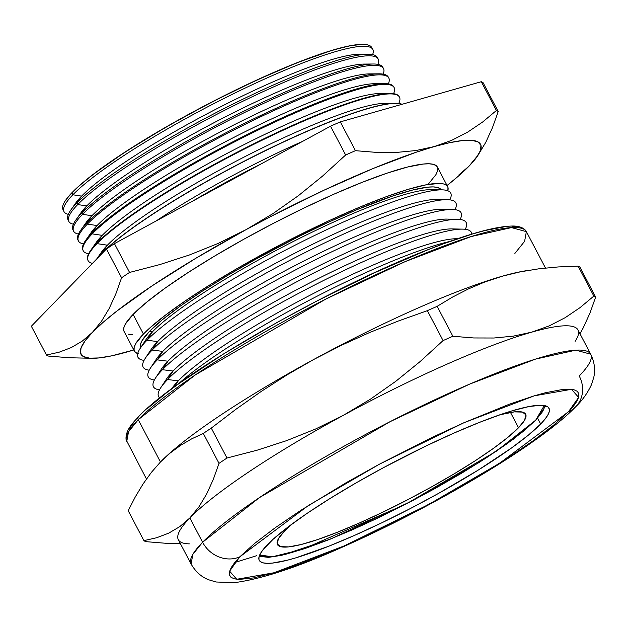 <?xml version="1.0" encoding="UTF-8"?>
<svg xmlns="http://www.w3.org/2000/svg" width="627" height="627" viewBox="0 0 627 627"><rect width="100%" height="100%" fill="white"/><g stroke="black" fill="none" stroke-linecap="round" stroke-linejoin="round"><path stroke-width="0.94" d="M544.267 405.528L535.74 420.145A2.806 2.524 44.2 0 0 536.963 418.867A2.806 2.524 -135.8 0 1 535.74 420.145L496.333 451.197L405.888 504.132L302.473 549.362L272.149 556.823L259.719 554.919L262.815 556.572L272.094 556.831L286.343 554.103L305.028 548.515L327.419 540.262L352.656 529.674L379.782 517.15L407.73 503.175L435.452 488.292L461.864 473.056L485.964 458.071L506.82 443.9L523.623 431.094L535.74 420.145L542.7 411.477L544.158 408.099L544.236 405.41M518.521 427.747A140.174 20.879 -27.7 0 1 384.712 511.271A140.174 20.879 -27.7 0 1 277.44 544.542A140.174 20.879 -27.7 0 1 284.58 531.014A140.174 20.879 -27.7 0 1 292.55 523.639L284.58 531.014L278.513 538.577L277.181 543.86L280.622 546.666L288.71 546.885L301.132 544.518L317.419 539.643L336.934 532.448L358.934 523.216L382.572 512.306L406.939 500.127L431.102 487.148L454.128 473.871L475.133 460.806L493.308 448.454L507.956 437.293L518.521 427.747L510.472 412.417L518.521 427.747A140.174 20.879 -27.7 0 0 525.661 414.22A140.174 20.879 -27.7 0 0 499.876 414.792L514.391 411.876L522.479 412.096L525.92 414.902L524.587 420.192L518.521 427.747M138.551 416.728A2.806 2.524 -135.8 0 1 138.575 416.696C176.751 375.22 328.909 287.738 430.012 248.88C467.374 234.247 494.444 226.637 511.224 226.065C517.667 225.759 522.385 227.123 525.379 230.172L526.382 231.645A225.681 33.623 152.3 0 0 353.675 285.214A225.681 33.623 152.3 0 0 138.246 419.682A2.806 2.524 -135.8 0 1 138.551 416.728A2.806 2.524 44.2 0 0 138.246 419.682L195.091 375.064L325.852 299.063L405.269 261.577L471.214 236.544L511.491 227.601L526.382 231.645L524.611 241.317L514.885 253.426M447.662 186.65L437.356 167.017A176.9 26.35 152.3 0 0 301.979 209.003A176.9 26.35 152.3 0 0 133.112 314.409L143.426 334.042A176.9 26.35 -27.7 0 1 312.285 228.643A176.9 26.35 -27.7 0 1 447.662 186.65A176.9 26.35 -27.7 0 1 447.827 190.765L447.991 187.512L446.573 185.341L443.65 183.97L439.261 183.421L426.258 184.785L408.052 189.378L385.354 197.027L359.028 207.443L330.092 220.21L284.235 242.704L238.965 267.455L211.048 284.156L186.203 300.27L165.395 315.177L149.406 328.305L143.426 334.042L135.769 343.58L134.17 347.295L134.076 350.258L135.503 352.429L138.418 353.8M372.783 49.384A174.408 25.981 -27.7 0 1 372.626 54.588A174.408 25.981 152.3 0 0 252.43 84.645A174.408 25.981 152.3 0 0 72.873 194.785A174.408 25.981 -27.7 0 1 239.052 91.017A174.408 25.981 -27.7 0 1 372.783 49.384L371.717 47.487A174.353 25.973 152.3 0 0 238.041 89.105A174.353 25.973 152.3 0 0 71.909 192.842L78.085 186.791L93.791 173.883L126.019 151.428L166.1 126.983L210.594 102.663L255.659 80.554L297.417 62.567L332.279 50.254L350.164 45.732L362.085 44.384A173.851 25.903 152.3 0 0 361.818 44.384A173.851 25.903 152.3 0 0 216.519 99.615A173.851 25.903 152.3 0 0 72.207 192.426L71.909 192.842A174.353 25.973 -27.7 0 1 216.636 99.764A174.353 25.973 -27.7 0 1 362.359 44.376A174.353 25.973 -27.7 0 1 372.117 48.506M378.112 58.914A174.698 26.028 -27.7 0 1 377.862 64.362A174.698 26.028 152.3 0 0 258.034 94.011A174.698 26.028 152.3 0 0 77.709 204.559A174.698 26.028 -27.7 0 1 244.162 100.61A174.698 26.028 -27.7 0 1 378.112 58.914L377.211 57.308A174.651 26.021 152.3 0 0 243.3 98.995A174.651 26.021 152.3 0 0 76.894 202.913L81.612 196.102L76.894 202.913A174.651 26.021 -27.7 0 1 221.864 109.678A174.651 26.021 -27.7 0 1 367.837 54.196L359.106 54.259A166.578 24.814 152.3 0 0 219.889 107.178A166.578 24.814 152.3 0 0 81.612 196.102L72.873 194.785A174.408 25.981 152.3 0 0 68.319 214.356A174.408 25.981 -27.7 0 1 63.938 211.526A174.408 25.981 -27.7 0 1 72.873 194.785L71.909 192.842L72.873 194.785L81.612 196.102A166.578 24.814 -27.7 0 1 226.026 104.058A166.578 24.814 -27.7 0 1 362.947 54.502M367.837 54.196A174.651 26.021 -27.7 0 1 377.564 58.162M373.308 64.009A174.949 26.06 -27.7 0 1 382.705 67.128A174.949 26.06 152.3 0 0 248.566 108.894A174.949 26.06 152.3 0 0 81.871 212.984L86.769 205.922L81.871 212.984A174.949 26.06 -27.7 0 1 227.092 119.585A174.949 26.06 -27.7 0 1 373.308 64.009L364.263 64.079A166.578 24.814 152.3 0 0 225.038 116.99A166.578 24.814 152.3 0 0 86.769 205.922L77.709 204.559A174.698 26.028 152.3 0 0 73.383 224.207A174.698 26.028 -27.7 0 1 68.758 221.323A174.698 26.028 -27.7 0 1 77.709 204.559L76.894 202.913L77.709 204.559L86.769 205.922A166.578 24.814 -27.7 0 1 231.402 113.769A166.578 24.814 -27.7 0 1 368.221 64.338M388.764 77.967A175.278 26.115 -27.7 0 1 388.309 83.9A175.278 26.115 152.3 0 0 269.242 112.742A175.278 26.115 152.3 0 0 87.372 224.098A175.278 26.115 -27.7 0 1 254.374 119.804A175.278 26.115 -27.7 0 1 388.764 77.967L388.199 76.949A175.246 26.107 152.3 0 0 253.833 118.785A175.246 26.107 152.3 0 0 86.855 223.055L91.926 215.743L86.855 223.055A175.246 26.107 -27.7 0 1 232.319 129.499A175.246 26.107 -27.7 0 1 378.786 73.829L369.421 73.892A166.578 24.814 152.3 0 0 230.195 126.811A166.578 24.814 152.3 0 0 91.926 215.743L82.537 214.324A174.988 26.068 152.3 0 0 78.453 234.067A174.988 26.068 -27.7 0 1 73.578 231.12A174.988 26.068 -27.7 0 1 82.537 214.324L81.871 212.984L82.537 214.324A174.988 26.068 -27.7 0 1 249.272 110.211A174.988 26.068 -27.7 0 1 383.434 68.437A174.988 26.068 -27.7 0 1 383.089 74.127A174.988 26.068 152.3 0 0 263.638 103.377A174.988 26.068 152.3 0 0 82.537 214.324L91.926 215.743A166.578 24.814 -27.7 0 1 236.779 123.472A166.578 24.814 -27.7 0 1 373.496 74.182M378.786 73.829A175.246 26.107 -27.7 0 1 388.442 77.482M394.093 87.498A175.568 26.154 -27.7 0 1 393.529 93.682A175.568 26.154 152.3 0 0 274.838 122.108A175.568 26.154 152.3 0 0 92.2 233.863A175.568 26.154 -27.7 0 1 259.484 129.405A175.568 26.154 -27.7 0 1 394.093 87.498L393.693 86.769A175.544 26.154 152.3 0 0 259.092 128.676A175.544 26.154 152.3 0 0 91.832 233.119L97.075 225.555L91.832 233.119A175.544 26.154 -27.7 0 1 237.547 139.406A175.544 26.154 -27.7 0 1 384.265 83.642L374.57 83.712A166.578 24.814 152.3 0 0 235.352 136.631A166.578 24.814 152.3 0 0 97.075 225.555L87.372 224.098A175.278 26.115 152.3 0 0 83.532 243.911A175.278 26.115 -27.7 0 1 78.391 240.917A175.278 26.115 -27.7 0 1 87.372 224.098L86.855 223.055L87.372 224.098L97.075 225.555A166.578 24.814 -27.7 0 1 242.163 133.175A166.578 24.814 -27.7 0 1 378.771 84.018M384.265 83.642A175.544 26.154 -27.7 0 1 393.874 87.145M399.423 97.028A175.858 26.201 -27.7 0 1 398.741 103.455A175.858 26.201 152.3 0 0 280.441 131.474A175.858 26.201 152.3 0 0 97.036 243.637A175.858 26.201 -27.7 0 1 264.594 139.006A175.858 26.201 -27.7 0 1 399.423 97.028L399.18 96.589A175.842 26.193 152.3 0 0 264.359 138.567A175.842 26.193 152.3 0 0 96.817 243.19L102.232 235.376L96.817 243.19A175.842 26.193 -27.7 0 1 242.774 149.32A175.842 26.193 -27.7 0 1 389.743 93.454L379.727 93.533A166.578 24.814 152.3 0 0 240.502 146.444A166.578 24.814 152.3 0 0 102.232 235.376L92.2 233.863A175.568 26.154 152.3 0 0 88.619 253.755A175.568 26.154 -27.7 0 1 83.211 250.714A175.568 26.154 -27.7 0 1 92.2 233.863L91.832 233.119L92.2 233.863L102.232 235.376A166.578 24.814 -27.7 0 1 247.54 142.885A166.578 24.814 -27.7 0 1 384.037 93.854M389.743 93.454A175.842 26.193 -27.7 0 1 399.297 96.809M395.214 103.275A176.14 26.24 -27.7 0 1 402.072 104.278A176.14 26.24 152.3 0 0 260.409 152.98A176.14 26.24 152.3 0 0 101.793 253.261L107.389 245.196L101.793 253.261A176.14 26.24 -27.7 0 1 248.002 159.227A176.14 26.24 -27.7 0 1 395.214 103.275L384.884 103.345A166.578 24.814 152.3 0 0 245.659 156.264A166.578 24.814 152.3 0 0 107.389 245.196L97.036 243.637A175.858 26.201 152.3 0 0 92.467 263.371A175.858 26.201 -27.7 0 1 88.023 260.511A175.858 26.201 -27.7 0 1 97.036 243.637L96.817 243.19L97.036 243.637L107.389 245.196A166.578 24.814 -27.7 0 1 252.916 152.588A166.578 24.814 -27.7 0 1 389.312 103.698M101.864 253.402L101.864 253.402A176.14 26.24 -27.7 0 1 259.907 153.411A176.14 26.24 -27.7 0 1 401.907 104.325A176.14 26.24 152.3 0 0 259.907 153.411A176.14 26.24 152.3 0 0 101.864 253.402L101.864 253.402A176.14 26.24 152.3 0 0 97.937 257.744A176.14 26.24 -27.7 0 1 101.864 253.402M156.147 220.97A166.578 24.814 -27.7 0 1 302.606 141.373A166.578 24.814 152.3 0 0 156.147 220.97M192.842 201.024A173.554 25.856 -27.7 0 1 261.678 163.616M442.121 189.856A176.618 26.31 -27.7 0 1 449.794 199.841A176.618 26.31 152.3 0 0 331.91 227.264A176.618 26.31 152.3 0 0 146.969 340.249L152.494 331.761L146.969 340.249A176.618 26.31 -27.7 0 1 294.925 245.275A176.618 26.31 -27.7 0 1 442.121 189.856L431.415 189.636A166.907 24.868 152.3 0 0 292.315 242.006A166.907 24.868 152.3 0 0 152.494 331.761L149.453 331.385L162.236 319.833L179.973 306.321L201.972 291.367L227.397 275.559L255.267 259.484L299.298 236.246L328.493 222.201L356.254 209.951L392.878 195.945L412.59 190.044L427.63 187.167L433.21 186.909L437.419 187.434L440.225 188.751L441.173 189.84A169.674 25.276 152.3 0 0 310.835 230.571A169.674 25.276 152.3 0 0 149.453 331.385L152.494 331.761A166.907 24.868 -27.7 0 1 300.192 238.033A166.907 24.868 -27.7 0 1 435.906 190.2M447.27 199.676A176.618 26.31 -27.7 0 1 454.951 209.661A176.618 26.31 152.3 0 0 337.067 237.077A176.618 26.31 152.3 0 0 152.126 350.07L157.651 341.582L152.126 350.07A176.618 26.31 -27.7 0 1 300.082 255.087A176.618 26.31 -27.7 0 1 447.27 199.676L436.572 199.457A166.907 24.868 152.3 0 0 297.472 251.827A166.907 24.868 152.3 0 0 157.651 341.582L146.969 340.249L157.651 341.582A166.907 24.868 -27.7 0 1 305.341 247.853A166.907 24.868 -27.7 0 1 441.055 200.021M452.428 209.489A176.618 26.31 -27.7 0 1 460.1 219.481A176.618 26.31 152.3 0 0 342.224 246.897A176.618 26.31 152.3 0 0 157.275 359.882L162.808 351.394L157.275 359.882A176.618 26.31 -27.7 0 1 305.231 264.907A176.618 26.31 -27.7 0 1 452.428 209.489L441.721 209.277A166.907 24.868 152.3 0 0 302.622 261.639A166.907 24.868 152.3 0 0 162.808 351.394L152.126 350.07L162.808 351.394A166.907 24.868 -27.7 0 1 310.498 257.673A166.907 24.868 -27.7 0 1 446.212 209.841M457.585 219.309A176.618 26.31 -27.7 0 1 465.258 229.294A176.618 26.31 152.3 0 0 347.374 256.717A176.618 26.31 152.3 0 0 162.432 369.703L167.958 361.215L162.432 369.703A176.618 26.31 -27.7 0 1 310.389 274.728A176.618 26.31 -27.7 0 1 457.585 219.309L446.879 219.097A166.907 24.868 152.3 0 0 307.779 271.46A166.907 24.868 152.3 0 0 167.958 361.215L157.275 359.882L167.958 361.215A166.907 24.868 -27.7 0 1 315.655 267.486A166.907 24.868 -27.7 0 1 451.369 219.654M462.734 229.129A176.618 26.31 -27.7 0 1 471.817 234.114A176.618 26.31 152.3 0 0 341.394 271.773A176.618 26.31 152.3 0 0 167.589 379.523L173.115 371.035L167.589 379.523A176.618 26.31 -27.7 0 1 315.546 284.54A176.618 26.31 -27.7 0 1 462.734 229.129L452.036 228.91A166.907 24.868 152.3 0 0 312.936 281.28A166.907 24.868 152.3 0 0 173.115 371.035L162.432 369.703L173.115 371.035A166.907 24.868 -27.7 0 1 320.805 277.306A166.907 24.868 -27.7 0 1 456.519 229.474M167.589 379.523L178.272 380.855A166.907 24.868 -27.7 0 1 318.587 290.842A166.907 24.868 -27.7 0 1 457.522 238.738L457.185 238.73A166.907 24.868 152.3 0 0 318.085 291.1A166.907 24.868 152.3 0 0 178.272 380.855L174.384 386.82L178.272 380.855A166.907 24.868 152.3 0 0 171.869 388.528L171.68 388.803A166.907 24.868 -27.7 0 1 178.272 380.855L167.589 379.523A176.618 26.31 152.3 0 0 159.76 397.941A176.618 26.31 -27.7 0 1 160.818 387.643A176.618 26.31 -27.7 0 1 167.589 379.523M178.342 383.951A176.618 26.31 -27.7 0 1 307.888 300.984A176.618 26.31 -27.7 0 1 449.739 241.458A176.618 26.31 152.3 0 0 307.888 300.984A176.618 26.31 152.3 0 0 178.342 383.951M239.812 556.823L308.594 505.37L379.625 464.09L463.996 422.708L534.275 395.817L571.503 389.312L578.635 397.416L568.446 411.759A28.764 25.887 44.2 0 0 576.135 406.327A28.764 25.887 -135.8 0 1 568.446 411.759L553.61 425.169L533.028 440.844L507.494 458.196L477.986 476.551L445.64 495.197L411.696 513.427L377.47 530.536L344.262 545.874L299.142 564.276L273.874 572.796L253.606 577.906L239.13 579.426L234.247 578.815L230.995 577.287L229.411 574.865L229.506 571.573L231.292 567.443L234.733 562.513L239.812 556.823L254.648 543.413L275.229 527.738L300.764 510.386L346.167 482.704L379.468 464.168L430.788 438.038L463.996 422.708L509.116 404.305L534.384 395.786L545.192 392.792L562.646 389.453L569.128 389.155L574.011 389.767L577.263 391.295L578.846 393.709L578.745 397.001L576.965 401.139L573.525 406.069L568.446 411.759L499.664 463.212L428.633 504.492L344.262 545.874L273.975 572.764L236.755 579.27L229.623 571.166L239.812 556.823A28.764 25.887 -135.8 0 1 202.592 542.237A28.764 25.887 44.2 0 0 239.812 556.823M590.72 354.2L577.976 329.927A225.681 33.623 152.3 0 0 531.743 332.145A225.681 33.623 152.3 0 0 343.424 415.278A225.681 33.623 152.3 0 0 189.848 517.957L202.592 542.237L192.857 554.346L191.086 564.01C195.655 571.832 201.533 577.083 208.713 579.787L216.056 581.997L234.663 582.624C261.812 578.964 297.37 567.286 341.347 547.583C431.595 507.886 539.142 444.841 575.845 406.625C582.342 400.394 587.554 393.074 591.48 384.657L593.753 377.391C595.532 370.008 594.521 362.281 590.72 354.2L575.829 350.156L535.56 359.099L469.607 384.132L390.19 421.618L259.437 497.611L202.592 542.237A225.681 33.623 -27.7 0 1 418.013 407.769A225.681 33.623 -27.7 0 1 590.72 354.2A225.681 33.623 -27.7 0 1 579.223 375.981A28.764 25.887 -135.8 0 1 576.135 406.327M189.346 543.875A225.681 33.623 -27.7 0 1 189.848 517.957A225.681 33.623 152.3 0 0 178.342 539.737L191.086 564.01A225.681 33.623 -27.7 0 1 202.592 542.237L189.848 517.957L198.798 507.063L206.62 494.068L213.298 479.412L219.011 463.361L203.305 433.437L219.011 463.361A257.274 38.325 -27.7 0 1 226.99 458.023L211.283 428.1A257.274 38.325 152.3 0 0 203.305 433.437L191.705 438.837L180.654 445.311L170.223 452.992L160.465 461.997L138.246 419.682L160.465 461.997A225.681 33.623 -27.7 0 1 314.041 359.31A225.681 33.623 -27.7 0 1 502.36 276.186A225.681 33.623 -27.7 0 1 525.857 270.786A225.681 33.623 152.3 0 0 525.849 270.786M540.662 424.024A163.616 24.375 -27.7 0 1 384.476 521.515A163.616 24.375 -27.7 0 1 259.264 560.35A163.616 24.375 -27.7 0 1 267.596 544.557A163.616 24.375 -27.7 0 1 423.781 447.067A163.616 24.375 -27.7 0 1 548.993 408.232A163.616 24.375 -27.7 0 1 540.662 424.024L537.684 418.366L540.662 424.024L544.879 419.298L547.739 415.199L549.221 411.767L549.299 409.031L547.982 407.017L545.286 405.755L541.226 405.246L529.196 406.5L512.361 410.756L502.337 413.953L479.553 422.347L453.87 433.124L426.282 445.86L383.638 467.57L355.964 482.97L330.147 498.418L307.167 513.317L287.918 527.111L273.129 539.251L263.379 549.283L260.518 553.382L259.037 556.815L258.951 559.55L260.268 561.565L262.972 562.827L267.031 563.336L272.416 563.085L286.915 560.319L295.897 557.826L328.705 546.235L354.388 535.458L381.976 522.722L410.419 508.505L438.618 493.355L478.111 470.164L511.232 448.195L528.334 435.162L540.662 424.024M133.755 349.874L127.148 351.935A225.681 33.623 -27.7 0 0 133.802 349.96L111.653 355.846L99.05 357.931L89.559 358.166L83.336 356.528L80.491 353.056L81.071 347.813L85.068 340.876L92.412 332.373A225.681 33.623 -27.7 0 1 245.988 229.686L272.047 215.853L324.175 190.122L373.331 168.42L416.179 152.228L434.307 146.561L449.802 142.65L462.405 140.558L471.896 140.33L478.119 141.968L480.964 145.44L480.384 150.684L476.387 157.62L469.043 166.124L458.478 176.046L447.059 185.498A225.681 33.623 -27.7 0 0 469.043 166.124L458.995 174.784L469.043 166.124L478.001 155.214L469.043 166.124A225.681 33.623 -27.7 0 0 477.703 155.747A225.681 33.623 -27.7 0 0 434.307 146.561L415.866 150.558L434.307 146.561A225.681 33.623 -27.7 0 0 245.988 229.686L272.847 213.682L298.334 195.734L322.544 176.093L345.649 154.994A257.274 38.325 -27.7 0 1 355.431 150.676L340.312 121.881A257.274 38.325 152.3 0 0 330.531 126.199L345.649 154.994L330.531 126.199L114.435 243.637A257.274 38.325 152.3 0 0 106.457 248.974L121.583 277.777A257.274 38.325 -27.7 0 1 129.562 272.439L114.435 243.637L129.562 272.439L159.72 264.602L189.244 255.04L218.024 243.48L245.988 229.686L218.024 243.48L189.244 255.04L159.72 264.602L129.562 272.439A257.274 38.325 152.3 0 0 121.583 277.777L106.457 248.974L31.35 326.236L46.469 355.039L31.35 326.236L106.457 248.974A257.274 38.325 152.3 0 1 114.435 243.637L330.531 126.199A257.274 38.325 152.3 0 1 340.312 121.881L355.431 150.676L376.325 152.377L396.507 152.424L415.866 150.558L396.507 152.424L376.325 152.377L355.431 150.676A257.274 38.325 152.3 0 0 345.649 154.994L322.544 176.093L298.334 195.734L272.847 213.682L245.988 229.686L196.086 258.12L151.946 285.951L116.583 311.274L102.977 322.45L92.412 332.373L101.37 321.471L109.184 308.484L115.862 293.828L121.583 277.777L115.862 293.828L109.184 308.484L101.37 321.471L92.412 332.373L82.364 341.041L71.274 347.57L82.364 341.041M428.343 184.087L436 174.549L437.599 170.834L437.685 167.879M437.372 167.041L436.267 165.7L433.343 164.337L428.954 163.78L423.139 164.055L407.456 167.048L386.906 173.201L362.273 182.277L334.512 193.923L304.675 207.702L273.928 223.071L243.433 239.451L214.379 256.2L187.873 272.69L164.932 288.279L146.444 302.363L133.112 314.409L125.463 323.947L123.856 327.662L123.77 330.617M128.112 334.16L132.501 334.716M63.593 210.484A174.353 25.973 -27.7 0 1 65.741 200.107A174.353 25.973 -27.7 0 1 71.909 192.842A174.353 25.973 152.3 0 0 62.982 209.575L63.938 211.526M65.741 200.107L66.047 199.668A173.851 25.903 152.3 0 1 72.207 192.426L66.007 199.723M68.453 220.453A174.651 26.021 -27.7 0 1 70.71 210.186A174.651 26.021 -27.7 0 1 76.894 202.913A174.651 26.021 152.3 0 0 67.951 219.677L68.758 221.323M81.871 212.984A174.949 26.06 152.3 0 0 72.912 229.772A174.949 26.06 -27.7 0 1 75.679 220.273A174.949 26.06 -27.7 0 1 81.871 212.984M78.171 240.376A175.246 26.107 -27.7 0 1 80.648 230.352A175.246 26.107 -27.7 0 1 86.855 223.055A175.246 26.107 152.3 0 0 77.881 239.875L78.391 240.917M83.046 250.33A175.544 26.154 -27.7 0 1 85.617 240.431A175.544 26.154 -27.7 0 1 91.832 233.119A175.544 26.154 152.3 0 0 82.842 249.969L83.211 250.714M87.921 260.283A175.842 26.193 -27.7 0 1 90.586 250.518A175.842 26.193 -27.7 0 1 96.817 243.19A175.842 26.193 152.3 0 0 87.811 260.072L88.023 260.511M101.793 253.261A176.14 26.24 152.3 0 0 96.84 258.865A176.14 26.24 -27.7 0 1 101.793 253.261M48.271 356.05A257.274 38.325 -27.7 0 1 46.469 355.039L59.244 352.155L46.469 355.039A257.274 38.325 152.3 0 0 48.271 356.05L69.111 357.751L48.271 356.05M481.293 81.706L496.412 110.501A257.274 38.325 -27.7 0 1 498.214 111.52L483.096 82.717A257.274 38.325 152.3 0 0 481.293 81.706L340.312 121.881L481.293 81.706L496.412 110.501L482.547 122.085L496.412 110.501A257.274 38.325 152.3 0 1 498.214 111.52L492.501 127.571L485.823 142.227L492.501 127.571L498.214 111.52L483.096 82.717A257.274 38.325 152.3 0 0 481.293 81.706M451.628 140.362L467.679 132.125L482.547 122.085L467.679 132.125L451.628 140.362L434.307 146.561M127.148 351.935L127.179 351.927A225.681 33.623 -27.7 0 1 91.91 358.283A225.681 33.623 -27.7 0 1 92.412 332.373M143.904 540.623L128.19 510.699L143.904 540.623L156.672 537.739L143.904 540.623A257.274 38.325 152.3 0 0 145.707 541.634A257.274 38.325 -27.7 0 1 143.904 540.623M528.24 270.37L524.211 271.052A225.681 33.623 152.3 0 0 502.36 276.186L520.332 271.828L538.993 268.787L558.281 266.937L578.133 266.161A257.274 38.325 -27.7 0 1 579.944 267.18L595.65 297.104A257.274 38.325 152.3 0 0 593.847 296.085L579.983 307.669L565.115 317.709L549.064 325.946L565.115 317.709L579.983 307.669L593.847 296.085L578.133 266.161L593.847 296.085A257.274 38.325 -27.7 0 1 595.65 297.104L579.944 267.18A257.274 38.325 152.3 0 0 578.133 266.161L558.281 266.937L538.993 268.787L520.332 271.828L502.36 276.186L485.086 281.876L468.502 288.875L452.553 297.073L437.152 306.344L452.866 336.268L437.152 306.344A257.274 38.325 152.3 0 0 427.371 310.663L443.085 340.586A257.274 38.325 -27.7 0 1 452.866 336.268L473.753 337.961L493.943 338.008L513.301 336.143L531.743 332.145L513.301 336.143L493.943 338.008L473.753 337.961L452.866 336.268A257.274 38.325 152.3 0 0 443.085 340.586L427.371 310.663L398.129 321.095L369.452 332.592L341.401 345.305L314.041 359.31L287.385 374.664L261.404 391.319L236.065 409.172L211.283 428.1L226.99 458.023L257.156 450.186L286.672 440.624L315.459 429.064L343.424 415.278L370.283 399.266L395.77 381.318L419.98 361.677L443.085 340.586L419.98 361.677L395.77 381.318L370.283 399.266L343.424 415.278L315.459 429.064L286.672 440.624L257.156 450.186L226.99 458.023A257.274 38.325 152.3 0 0 219.011 463.361L213.298 479.412L206.62 494.068L198.798 507.063L189.848 517.957L179.8 526.625L168.71 533.154L179.8 526.625M595.65 297.104L589.929 313.155L583.251 327.819L589.929 313.155L595.65 297.104M160.465 461.997L151.428 472.319L143.074 483.958L135.338 496.819L128.19 510.699L135.338 496.819L143.074 483.958L151.428 472.319L160.465 461.997L170.223 452.992L180.654 445.311L191.705 438.837L203.305 433.437A257.274 38.325 -27.7 0 1 211.283 428.1L236.065 409.172L261.404 391.319L287.385 374.664L314.041 359.31L341.401 345.305L369.452 332.592L398.129 321.095L427.371 310.663A257.274 38.325 -27.7 0 1 437.152 306.344L452.553 297.073L468.502 288.875L485.086 281.876L502.36 276.186A225.681 33.623 152.3 0 0 314.041 359.31A225.681 33.623 152.3 0 0 160.465 461.997A225.681 33.623 152.3 0 0 160.418 462.044L160.465 461.997A225.681 33.623 -27.7 0 0 160.277 462.193A225.681 33.623 152.3 0 1 160.418 462.044L160.418 462.044M166.547 543.335L145.707 541.634L166.547 543.335L180.419 543.687M138.246 419.682A225.681 33.623 152.3 0 0 126.748 441.463L128.519 431.791L138.246 419.682M517.557 227.115L512.024 226.418M504.696 226.762L484.937 230.532L472.703 233.926L444.104 243.566L428.014 249.718L374.484 272.784L316.706 301.117L278.294 321.753L224.497 353.338L179.385 383.269L166.978 392.424L146.836 408.969M133.551 422.629L129.656 428.217M168.71 533.154L156.672 537.739M189.848 517.957A225.681 33.623 -27.7 0 1 343.424 415.278A225.681 33.623 -27.7 0 1 531.743 332.145A225.681 33.623 -27.7 0 1 575.131 341.331M549.064 325.946L531.743 332.145M579.975 333.729L583.251 327.819M566.479 351.708L566.988 351.183M71.274 347.57L59.244 352.155M69.111 357.751L91.91 358.283M477.703 155.747L485.823 142.227M234.725 562.521L256.804 555.663M164.627 382.721A166.907 24.868 -27.7 0 1 173.115 371.035A166.907 24.868 152.3 0 0 166.711 378.708L160.818 387.643M162.432 369.703A176.618 26.31 152.3 0 0 159.524 389.814A176.618 26.31 -27.7 0 1 155.661 377.822A176.618 26.31 -27.7 0 1 162.432 369.703M159.477 372.9A166.907 24.868 -27.7 0 1 167.958 361.215A166.907 24.868 152.3 0 0 161.562 368.888L155.661 377.822M157.275 359.882A176.618 26.31 152.3 0 0 154.367 379.993A176.618 26.31 -27.7 0 1 150.504 368.002A176.618 26.31 -27.7 0 1 157.275 359.882M154.32 363.088A166.907 24.868 -27.7 0 1 162.808 351.394A166.907 24.868 152.3 0 0 156.405 359.075L150.504 368.002M152.126 350.07A176.618 26.31 152.3 0 0 149.21 370.173A176.618 26.31 -27.7 0 1 145.354 358.189A176.618 26.31 -27.7 0 1 152.126 350.07M149.163 353.267A166.907 24.868 -27.7 0 1 157.651 341.582A166.907 24.868 152.3 0 0 151.248 349.255L145.354 358.189M146.969 340.249A176.618 26.31 152.3 0 0 144.061 360.36A176.618 26.31 -27.7 0 1 140.197 348.369A176.618 26.31 -27.7 0 1 146.969 340.249M144.006 343.447A166.907 24.868 -27.7 0 1 152.494 331.761A166.907 24.868 152.3 0 0 146.099 339.434L140.197 348.369M149.453 331.385A169.674 25.276 152.3 0 0 140.722 347.577L140.573 344.098L142.11 340.532L149.453 331.385M99.262 255.981A166.578 24.814 -27.7 0 1 107.389 245.196A166.578 24.814 152.3 0 0 101.488 252.132L96.589 259.131M94.152 246.05A166.578 24.814 -27.7 0 1 102.232 235.376A166.578 24.814 152.3 0 0 96.339 242.312L90.586 250.518M89.05 236.12A166.578 24.814 -27.7 0 1 97.075 225.555A166.578 24.814 152.3 0 0 91.181 232.499L85.617 240.431M83.947 226.198A166.578 24.814 -27.7 0 1 91.926 215.743A166.578 24.814 152.3 0 0 86.024 222.679L80.648 230.352M78.845 216.268A166.578 24.814 -27.7 0 1 86.769 205.922A166.578 24.814 152.3 0 0 80.867 212.859L75.679 220.273M73.743 206.338A166.578 24.814 -27.7 0 1 81.612 196.102A166.578 24.814 152.3 0 0 75.718 203.046L70.71 210.186M133.112 314.409A176.9 26.35 152.3 0 0 124.099 331.479L134.413 351.112A176.9 26.35 -27.7 0 1 143.426 334.042L133.112 314.409M137.705 353.581A176.9 26.35 -27.7 0 1 134.413 351.112M259.186 556.282L268.458 557.372L281.703 555.334L330.782 538.969L413.115 500.409L479.514 462.248L513.568 439.049L536.461 419.643L545.694 405.865M284.917 150.989L170.262 213.298M362.359 44.376L361.818 44.384M545.482 268.027L526.382 231.645M383.434 68.437L382.705 67.128M73.578 231.12L72.912 229.772M146.452 478.989L126.105 439.786C125 430.13 133.904 421.83 138.575 416.696"/></g></svg>
